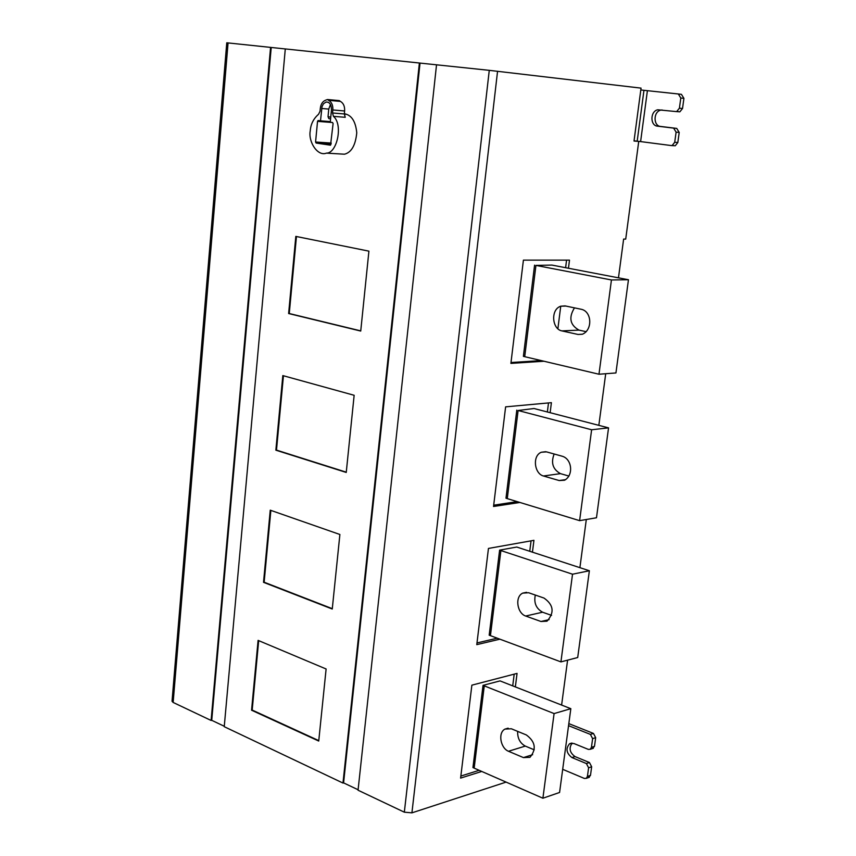 <?xml version="1.0" encoding="UTF-8"?>
<svg xmlns="http://www.w3.org/2000/svg" width="856" height="856" viewBox="0 0 856 856"><rect width="100%" height="100%" fill="white"/><g stroke="black" fill="none" stroke-linecap="round" stroke-linejoin="round"><path stroke-width="1.28" d="M535.31 595.059C533.705 602.87 536.134 608.584 542.586 612.211L551.564 615.378M525.659 616.031C517.259 613.356 514.531 596.878 522.727 593.122L528.612 592.737L544.009 598.066C553.65 604.892 554.645 612.607 546.995 621.188L540.992 621.499L525.659 616.031L542.586 612.211M570.931 307.122L581.278 309.284C591.828 311.37 592.866 329.806 582.487 334.193L578.035 334.461L561.878 330.898C552.045 329.132 550.344 309.562 560.712 306.213L565.056 305.892L570.931 307.122M574.472 307.871C568.48 317.597 569.989 325.013 578.998 330.116L586.264 331.7M598.975 374.233L611.441 279.966L535.931 265.403L524.717 356.685L598.975 374.233L615.935 372.949L628.454 279.741L611.441 279.966M535.931 265.403L551.927 265.082L628.454 279.741M524.717 356.685L523.39 356.364L534.583 265.135M544.031 361.243L510.893 363.393L523.412 260.138L569.486 260.138L568.448 268.26M511 362.527L541.227 360.59M557.877 328.822L560.744 306.191M565.613 267.714L566.565 260.138M516.778 731.013L526.344 734.951C535.449 741.735 536.648 749.193 529.96 757.335L523.433 757.592L508.485 751.268C500.632 748.251 497.646 732.843 504.933 729.109L511.342 728.766L516.778 731.013M517.655 731.377C517.441 738.247 519.988 743.158 525.295 746.09L534.23 749.824M542.897 798.22L554.089 713.572L484.271 685.87L474.16 768.121L542.897 798.22L559.578 792.474L570.834 708.682L554.089 713.572M484.271 685.87L483.03 685.356L500.032 680.895L570.834 708.682M474.16 768.121L472.94 767.565L483.03 685.356M481.757 771.449L460.603 778.104L471.87 685.164L517.056 673.405L515.344 686.951M460.849 776.05L479.157 770.304M512.712 685.913L514.199 674.154M552.238 453.466L562.317 456.259C572.043 459.051 573.777 475.358 564.5 480.237L559.182 480.548L543.442 475.99C534.401 473.732 532.068 455.895 541.292 452.246L546.513 451.872L552.238 453.466M554.164 454.001C550.729 462.829 552.826 469.377 560.477 473.646L568.962 476.075M579.608 520.651L591.624 429.765L518.105 410.495L507.276 498.609L579.608 520.651L596.482 517.773L608.552 427.872L591.624 429.765M518.105 410.495L534.026 408.515L608.552 427.872M507.276 498.609L505.992 498.203L516.799 410.142M519.924 502.461L493.538 506.485L505.618 406.857L551.403 402.662L550.13 412.72M493.698 505.19L517.185 501.627M547.359 412.004L548.503 402.919M296.454 236.524L289.264 313.521L360.74 330.876M289.264 313.521L288.622 313.531L295.823 236.395L368.915 251.15L360.729 331.058L288.622 313.531M333.102 123.542L332.545 122.515L330.277 122.194L331.465 109.782C331.379 104.496 329.56 101.918 326.008 102.046L323.418 103.811L322.017 106.636L320.497 120.824L318.09 120.525L317.533 121.359L315.575 142.021L316.121 143.048L330.534 145.199L333.102 123.542M330.33 121.595L320.497 120.824M330.48 104.475L328.757 109.076L328.03 116.726L328.832 118.609L329.87 118.749M332.545 112.981L344.326 113.966L345.236 117.304L333.455 116.352L332.545 112.981L332.834 109.964C333.091 105.352 331.7 102.153 328.651 100.345L327.474 99.531L339.265 100.601L340.442 101.404L328.651 100.345M344.326 113.966L344.615 110.97C344.872 106.39 343.481 103.202 340.442 101.404M344.337 113.784L346.081 114.287L344.305 114.137M327.474 99.531L325.869 100.088C322.723 101.243 320.872 103.972 320.326 108.295L320.037 111.291L318.528 114.308C313.478 118.706 310.728 124.206 310.257 130.786C308.074 141.582 317.565 156.755 326.404 153.128C336.922 153.534 343.427 124.762 333.455 116.352M344.347 113.73C351.527 114.982 355.668 121.349 356.759 132.851C355.507 145.317 351.42 152.443 344.487 154.208L338.259 153.834M258.683 640.63L252.188 710.063L318.774 740.611M258.095 640.384L326.115 668.985L318.732 741.039L251.568 710.213L258.095 640.384M252.188 710.063L251.568 710.213M270.86 510.39L264.14 582.208L332.289 608.67M264.14 582.208L263.52 582.326L270.25 510.176L339.885 534.486L332.256 609.023L263.52 582.326M283.443 375.763L276.488 450.106L346.273 472.18M276.488 450.106L275.857 450.17L282.822 375.591L354.149 395.29L346.241 472.448L275.857 450.17M419.387 63.012L420.029 63.087L343.588 782.876L342.978 783.058L419.387 63.012L285.294 48.931L224.24 726.691L342.978 783.058M420.029 63.087L436.528 64.81L358.054 790.216L404.332 812.183L489.268 70.342L436.528 64.81M358.108 789.767L343.588 782.876M568.833 723.62L593.454 733.432L595.68 737.658L592.63 738.621L591.432 747.32L594.481 746.336L592.427 748.583M595.68 737.658L594.481 746.336M572.172 743.104C568.694 748.08 569.625 752.574 574.986 756.565L589.442 762.536L591.667 766.762L588.607 767.789L586.392 763.552L571.926 757.56C566.319 753.205 565.538 748.593 569.593 743.725L573.83 743.49L588.34 749.396L590.276 749.278L591.432 747.32M591.667 766.762L590.48 775.375L588.5 777.58M588.607 767.789L587.419 776.413L590.48 775.375M562.692 769.319L584.348 778.436L586.317 778.329L587.419 776.413M592.63 738.621L590.394 734.395L568.555 725.663M680.809 98.012L678.316 93.978L681.43 94.342L683.923 98.365L680.809 98.012L679.407 108.188L682.521 108.519L679.857 111.826L675.908 111.547L676.743 111.505L679.407 108.188M683.923 98.365L682.521 108.519M662.137 109.975L660.896 110.103C653.149 111.622 653.256 125.875 660.49 126.431L676.743 128.411L679.215 132.445L676.101 132.166L673.629 128.122L657.365 126.142C650.121 125.586 650.014 111.301 657.761 109.782L675.908 111.547M679.215 132.445L677.824 142.524L675.266 145.745L671.468 145.574M676.101 132.166L674.71 142.267L677.824 142.524M678.316 93.978L647.404 90.683L640.609 141.593L671.232 145.552L672.163 145.499L674.71 142.267M635.773 141.026L638.737 141.411L634.018 141.026L641.048 88.125L489.268 70.342M640.609 141.593L634.05 140.823M640.802 89.966L647.404 90.683M618.471 277.836L623.628 239.07L625.715 239.102L638.737 141.411M561.611 705.066L567.592 660.158M579.897 567.667L586.307 519.506M598.836 425.346L605.706 373.73M173.147 702.444L211.111 720.463L270.571 47.39L228.06 42.928L173.147 702.444L172.045 701.257M228.06 42.928L226.765 42.8L172.045 701.246M270.571 47.39L271.224 47.465L211.732 720.313L211.111 720.463M224.272 726.263L211.732 720.313M497.561 71.262L411.918 812.847L506.11 782.106M411.918 812.847L404.332 812.183M271.224 47.465L285.294 48.942M499.893 639.186L476.781 644.643L488.455 548.439L533.941 540.329L532.432 552.195M476.985 642.952L497.229 638.191M529.736 551.317L531.062 540.842M572.525 574.205L589.367 570.759L516.746 547.038L499.615 550.13L489.183 635.184L560.926 661.891L572.525 574.205L500.899 550.558L490.435 635.666M499.615 550.13L500.899 550.558M589.367 570.759L577.704 657.526L560.926 661.891M549.113 619.626L540.992 621.499M561.878 330.898L578.998 330.116M582.305 334.257L578.035 334.461M508.485 751.268L525.295 746.09M532.635 754.692L523.433 757.592M543.442 475.99L560.477 473.646M565.666 479.628L559.182 480.548M332.61 122.536L317.533 121.359M331.219 143.059L315.575 142.021M316.121 143.048L331.122 144.033M328.757 109.076L321.663 108.477M330.769 117.101L328.03 116.726M332.834 109.964L344.615 110.97M328.233 100.099L340.025 101.158M571.926 757.56L574.986 756.565M589.442 762.536L586.392 763.552M590.394 734.395L593.454 733.432M657.365 126.142L660.49 126.431M676.743 128.411L673.629 128.122M643.958 90.308L637.185 141.186M526.558 592.32L522.727 593.122M565.816 306.052L560.712 306.213M508.154 728.156L504.933 729.109M545.743 451.7L541.292 452.246M328.169 102.239L326.008 102.046M344.487 154.208L326.404 153.128M590.276 749.278L593.336 748.294M571.573 743.104L569.593 743.725M586.317 778.329L589.367 777.28M676.743 111.505L679.857 111.826M660.896 110.103L657.761 109.782M672.163 145.499L675.266 145.745"/></g></svg>
